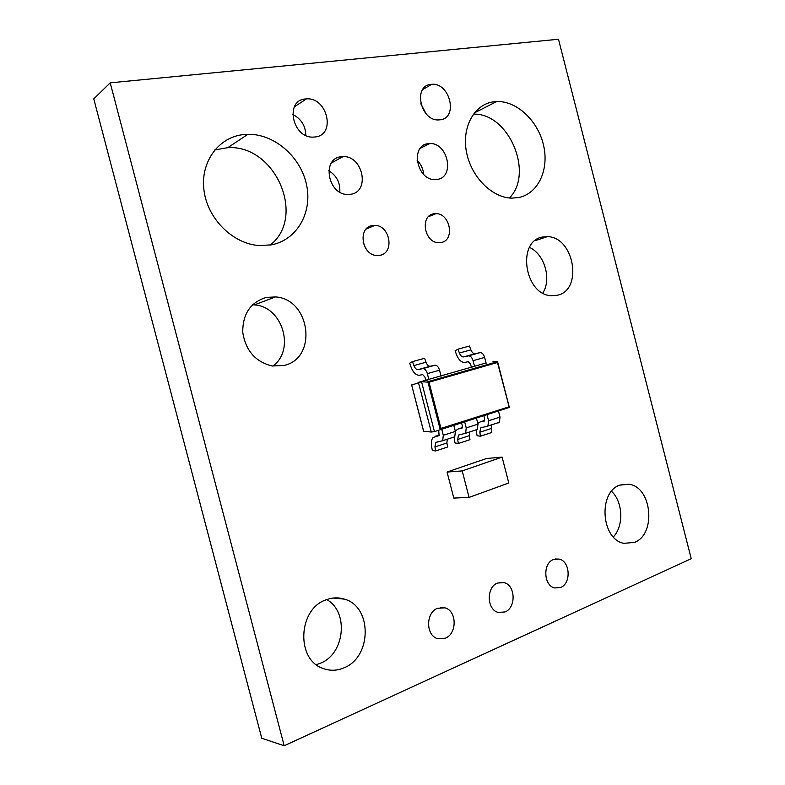 <?xml version="1.0" encoding="UTF-8"?>
<svg xmlns="http://www.w3.org/2000/svg" width="785" height="785" viewBox="0 0 785 785"><rect width="100%" height="100%" fill="white"/><g stroke="black" fill="none" stroke-linecap="round" stroke-linejoin="round"><path stroke-width="1.18" d="M428.041 143.684C410.055 145.353 416.757 180.305 434.939 179.588L437.255 179.412C455.202 177.224 447.95 142.507 429.778 143.547L428.041 143.684M340.965 156.764C321.31 158.619 327.924 194.984 347.843 194.484L350.689 194.278C370.343 191.844 363.043 155.675 343.114 156.598L340.965 156.764M493.834 101.785C474.523 104.081 461.668 126.777 466.427 151.76C470.961 176.753 491.989 197.83 511.84 198.124L518.434 197.594C538.049 193.915 549.255 169.923 543.603 145.51C538.206 121.067 516.972 100.745 496.709 101.54L493.834 101.785M270.197 245.067C306.523 217.111 275.506 144.558 227.797 147.668L214.766 149.906M242.643 134.686C217.69 137.709 199.812 163.152 204.129 191.422C208.172 219.692 233.528 244.056 259.305 245.568L271.365 244.861C297.064 240.004 312.607 212.47 306.542 184.72C300.792 156.941 274.485 133.774 247.903 134.304L242.643 134.686M553.435 559.538C542.641 563.287 543.573 585.688 554.661 587.945L560.637 587.474C571.441 583.432 570.214 561.167 559.116 559.087L553.435 559.538M497.523 583.059C486.18 587.023 486.661 609.768 498.21 612.428L505 611.966C516.363 607.678 515.529 585.07 503.98 582.607L497.523 583.059M437.579 608.267C425.656 612.477 425.617 635.516 437.588 638.647L445.35 638.205C457.302 633.672 456.958 610.75 444.958 607.845L437.579 608.267M305.375 98.969C284.455 100.323 292.481 138.454 313.421 137.1L315.236 136.963C336.157 135.01 327.414 97.065 306.464 98.881L305.375 98.969M433.742 213.795C419.808 215.63 424.234 242.683 438.491 242.712L441.16 242.526C455.084 240.357 450.305 213.451 436.038 213.628L433.742 213.795M372.267 225.56C357.46 227.522 361.708 255.272 376.878 255.508L379.969 255.302C394.776 252.976 390.106 225.354 374.926 225.374L372.267 225.56M542.523 237.05C516.491 240.936 524.517 295.032 551.335 295.709L557.448 295.219C583.383 289.989 574.08 236.589 547.312 236.658L542.523 237.05M266.252 297.427C250.454 302.303 242.624 313.941 242.751 332.34C245.705 350.689 255.508 361.905 272.159 365.987L284.003 365.457C317.945 358.362 310.448 298.997 275.535 296.926L266.252 297.427M431.024 84.368C412.684 85.506 420.515 121.332 438.805 119.909L440.149 119.801C458.44 118.142 450.09 82.553 431.819 84.299L431.024 84.368M619.846 485.11C597.934 491.91 601.143 539.629 623.947 543.348L634.525 542.386C656.397 534.33 652.001 487.308 629.246 484.257L619.846 485.11M316.296 664.659L320.221 663.315C344.968 654.003 349.011 611.721 326.737 599.573M326.069 599.828C298.045 608.875 295.7 659.979 323.322 668.555C330.132 670.998 336.971 670.783 343.85 667.888C372.168 657.123 372.276 606.413 344.36 599.122C338.345 597.248 332.241 597.483 326.069 599.828M509.269 407.435L434.448 431.622L421.535 381.726L428.885 379.626L427.334 373.631C426.255 370.235 424.724 368.577 422.742 368.636L418.13 369.617C416.433 369.735 415.02 368.391 413.891 365.575L412.488 361.61L409.711 363.18L410.987 366.909C413.214 372.649 416.06 375.426 419.524 375.23L422.644 374.582L424.93 377.085L425.745 380.244L486.072 362.964M110.214 82.847L284.18 745.75L691.232 558.694L558.488 39.25L110.214 82.847L93.768 98.871L261.768 738.263L284.18 745.75M455.114 350.738L456.37 354.369C458.587 359.952 461.462 362.621 465.024 362.376L468.252 361.699L470.558 364.103L471.353 367.184L474.591 366.526L473.08 360.688C472.021 357.391 470.47 355.791 468.439 355.88L463.68 356.91C461.933 357.057 460.501 355.752 459.382 353.024L457.998 349.158L455.114 350.738M476.191 430.072L477.064 435.714L480.469 436.205L479.841 432.231L480.685 427.884L487.907 426.029L488.584 420.74L487.073 414.912M438.697 430.278L439.08 435.577L433.104 437.471C431.465 439.463 430.965 442.495 431.622 446.577L432.309 450.394L435.626 450.963L434.949 446.891L435.704 442.455L442.711 440.689L443.299 435.292L441.749 429.307M454.083 437.274L454.976 442.956L458.342 443.486L457.694 439.463L458.489 435.067L465.613 433.261L466.241 427.923L464.71 422.016M469.391 468.429L462.218 470.912L447.067 472.07L453.799 498.073L469.067 497.405L476.21 494.805M447.067 472.07L454.172 469.626M454.172 469.597L479.733 460.815M479.763 460.834L486.582 458.499L502.096 457.115L508.778 482.991L501.9 485.483M423.674 174.388C423.193 168.903 421.015 164.202 417.129 160.297M339.787 192.119C340.386 182.826 336.716 175.693 328.778 170.718M509.445 197.967C534.291 173.161 508.66 112.677 473.384 114.159M305.787 135.393C305.601 125.806 301.214 118.81 292.648 114.394M365.535 248.138L363.131 242.202M542.808 293.04C551.835 279.195 544.564 254.173 529.502 247.412M272.787 366.075C295.582 350.012 282.571 306.464 254.399 304.894L252.544 304.757M426.069 113.727L420.809 103.738M613.36 536.93C623.987 525.783 622.976 501.85 611.544 491.292M471.353 367.184L441.003 375.868M425.745 380.244L418.415 382.344L431.279 432.035L423.566 431.25L411.733 385.278M431.279 432.035L434.448 431.622L509.337 407.415L497.464 362.503L429.022 382.216L421.535 381.726L411.615 385.131M466.241 427.923L477.986 424.145L476.475 418.277M477.986 424.145L477.339 429.454L476.152 430.082M469.715 431.927L469.342 435.655L469.979 439.659L458.342 443.486M455.261 430.994L458.155 428.963L461.963 428.237L462.286 425.568L461.619 422.997M492.96 361.267L497.474 361.689L497.464 362.503M497.474 361.689L427.845 381.716L440.179 429.395L440.974 428.394L508.906 406.875M443.299 435.292L455.369 431.416L453.828 425.47M455.369 431.416L454.75 436.784L453.593 437.402M447.264 439.217L446.91 442.985L447.578 447.028L435.626 450.963M488.584 420.74L500.025 417.07L498.534 411.271M500.025 417.07L499.319 422.33L498.122 422.948M491.596 424.832L491.184 428.522L491.812 432.476L480.469 436.205M477.79 423.37L480.381 421.839L484.247 421.094L484.59 418.444L483.933 415.913M412.488 361.61L424.616 358.294L426.01 362.228C427.138 365.025 428.561 366.359 430.268 366.232L434.919 365.241C436.921 365.172 438.452 366.811 439.531 370.177L441.072 376.133M457.998 349.158L469.499 346.018L470.882 349.845C472.001 352.563 473.433 353.849 475.19 353.701L479.988 352.661C482.039 352.563 483.589 354.143 484.639 357.42L486.141 363.219M462.218 470.912L469.067 497.405M495.198 459.5L502.096 457.115M501.9 485.503L476.21 494.825M469.381 468.409L495.188 459.49M429.022 382.216L440.974 428.394M457.694 439.463L469.342 435.655M458.155 428.963L462.306 427.629M411.644 384.935L423.704 431.465M497.592 362.14L509.18 407.101M434.949 446.891L446.91 442.985M435.332 436.274L439.414 434.968M479.841 432.231L491.184 428.522M480.381 421.839L484.59 420.495M427.334 373.631L439.531 370.177M422.742 368.636L434.919 365.241M418.13 369.617L430.268 366.232M413.891 365.575L426.01 362.228M473.08 360.688L484.639 357.42M468.439 355.88L479.988 352.661M463.68 356.91L475.19 353.701M459.382 353.024L470.882 349.845M344.36 599.122L333.085 598.062M629.246 484.257L621.121 484.669M431.819 84.299L422.713 89.519M275.535 296.926L254.399 304.894M547.312 236.658L534.928 240.74M374.926 225.374L366.075 229.122M436.038 213.628L428.433 216.709M306.464 98.881L294.375 106.858M444.958 607.845L440.728 607.453M503.98 582.607L499.908 582.372M559.116 559.087L555.27 558.979M247.903 134.304L227.797 147.668M496.709 101.54L474.326 112.932M343.114 156.598L331.447 162.927M429.778 143.547L420.299 148.277M458.489 435.067L460.785 434.331M465.613 433.261L477.339 429.454M509.308 407.268L497.621 361.914M440.316 429.316L509.337 407.415M435.704 442.455L437.971 441.719M442.711 440.689L454.75 436.784M480.685 427.884L483.01 427.128M487.907 426.029L499.319 422.33"/></g></svg>
